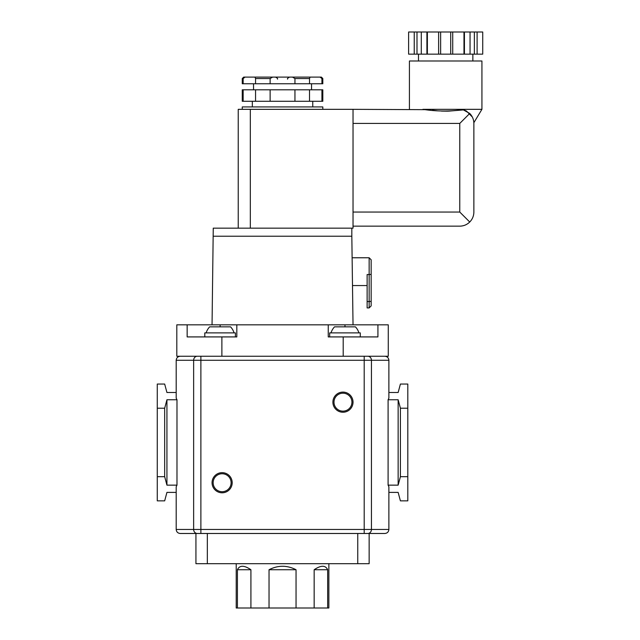 <?xml version="1.0" encoding="UTF-8"?>
<svg xmlns="http://www.w3.org/2000/svg" width="640" height="640" viewBox="0 0 640 640"><rect width="100%" height="100%" fill="white"/><g stroke="black" fill="none" stroke-linecap="round" stroke-linejoin="round"><path stroke-width="0.96" d="M473.848 122.704L481.928 109.336L422.888 109.336C435.672 111.4 449.08 111.536 463.104 109.736L466.456 111.024M466.464 111.024L472.312 116.992M473.864 123.288L473.848 122.656M472.304 116.976L466.448 111.016M463.68 109.888L448.448 111.144M447.8 111.16L441.456 111.08M437.232 110.776L432.52 110.256M427.68 109.672L353.032 109.336L353.032 228.16L213.256 228.16L212.048 324.832M463.912 109.96L464.872 110.296M464.856 110.288L463.472 109.832M459.768 212.048L459.768 123.432L469.736 113.464C472.432 116.248 473.808 119.568 473.872 123.432L473.872 212.048C473.808 215.92 472.432 219.24 469.736 222.016L459.768 212.048L353.032 212.048M469.736 113.464L463.104 109.736M309.52 83.76L309.52 78.536L310.104 77.112L321.392 77.112L322.816 78.536L322.816 83.76L270.128 83.76L270.128 78.536L255.56 78.536L254.976 77.112L243.688 77.112L242.264 78.536L243.152 78.536L245.04 77.112M270.128 78.536L272.608 77.112L254.976 77.112M310.104 77.112L272.608 77.112M309.52 78.536L294.952 78.536L292.472 77.112M270.128 83.76L255.56 83.76L255.56 78.536M255.56 83.76L243.152 83.76L243.152 78.536M322.816 109.336L322.816 106.92L242.264 106.92L242.264 109.336M243.152 101.28L242.264 101.28L242.264 89.8L322.816 89.8L322.816 101.28L243.152 101.28L243.152 89.8M243.152 83.76L242.264 83.76L242.264 78.536M320.04 77.112L321.928 78.536L321.928 83.76M321.928 101.28L321.928 89.8M294.952 83.76L294.952 78.536M322.816 78.536L321.928 78.536M309.52 101.28L309.52 89.8M294.952 101.28L294.952 89.8M270.128 101.28L270.128 89.8M255.56 101.28L255.56 89.8M464.432 32L464.432 54.152L482.728 54.152L482.728 32L408.616 32L408.616 54.152L414.24 54.152L414.24 32M459.768 226.152L353.032 226.152L459.768 226.152C463.64 226.088 466.96 224.712 469.736 222.016M238.232 228.16L238.232 109.336L353.032 109.336M351.824 228.16L351.824 236.216L213.256 236.216M352.112 257.768L369.144 257.768L369.144 301.528A2.016 0.416 180 0 0 371.152 301.112L371.152 274.128L371.152 305.904L369.144 307.92L369.144 301.528L367.128 301.528L367.128 307.92L369.144 307.92M371.152 274.128L371.152 259.784L371.152 274.128A2.016 0.416 180 0 1 369.144 274.544L367.128 274.544L367.128 301.528M353.032 324.832L351.824 236.216M235.416 336.92L235.416 332.888L204.8 332.888L204.8 336.92M234.04 332.888A14.504 14.504 0 0 0 230.544 326.848L209.672 326.848A14.504 14.504 0 0 0 206.176 332.888M360.28 336.92L360.28 332.888L329.664 332.888L329.664 336.92M358.904 332.888A14.504 14.504 0 0 0 355.408 326.848L334.536 326.848A14.504 14.504 0 0 0 331.04 332.888M377.928 324.832L377.928 336.92L343.2 336.92L343.2 356.248L388.272 356.248L388.272 324.832L328.256 324.832L328.256 336.92L343.2 336.92M236.824 336.92L236.824 324.832L187.152 324.832L187.152 336.92L236.824 336.92M180.232 356.248L200.88 356.248L180.232 356.248C177.784 356.496 176.448 357.84 176.2 360.28L193.64 360.28L193.64 529.456L176.2 529.456C176.448 531.896 177.784 533.24 180.232 533.48C177.784 533.24 176.448 531.896 176.2 529.456L176.2 486.76L176.984 485.144L176.984 399.752L176.2 398.144L176.2 360.28C176.448 357.84 177.784 356.496 180.232 356.248L176.808 356.248L176.808 324.832L187.152 324.832M236.824 324.832L328.256 324.832M221.88 336.92L221.88 356.248L343.2 356.248M197.264 356.248A4.024 3.624 90 0 0 193.64 360.28L200.88 360.28L200.88 356.248L221.88 356.248M232.192 482.728A10.072 10.072 0 0 0 217.088 474.008A10.072 10.072 0 0 0 217.088 491.448A10.072 10.072 0 0 0 232.192 482.728M231.104 482.728A8.984 8.984 0 0 0 217.632 474.952A8.984 8.984 0 0 0 217.632 490.504A8.984 8.984 0 0 0 231.104 482.728M353.032 402.168A10.072 10.072 0 0 0 337.928 393.448A10.072 10.072 0 0 0 337.928 410.888A10.072 10.072 0 0 0 353.032 402.168M351.936 402.168A8.984 8.984 0 0 0 338.472 394.392A8.984 8.984 0 0 0 338.472 409.944A8.984 8.984 0 0 0 351.936 402.168M250.92 569.736C244.104 565.112 239.6 565.112 237.416 569.736L250.92 569.736L250.92 608L236.216 608L236.216 563.696M237.416 569.736L237.416 608M327.664 569.736C325.48 565.112 320.976 565.112 314.16 569.736L327.664 569.736L327.664 608L250.92 608M314.16 569.736L314.16 608M296.048 569.736C287.04 565.112 278.04 565.112 269.032 569.736L296.048 569.736L296.048 608M269.032 569.736L269.032 608M328.864 563.696L328.864 608L327.664 608M180.232 533.48L200.88 533.48L195.936 533.48L195.936 563.696L369.144 563.696L369.144 533.48L364.2 533.48L384.848 533.48L369.144 533.48M197.264 533.48A4.024 3.624 -90 0 1 193.64 529.456L364.2 529.456L364.2 360.28L388.88 360.28C388.632 357.84 387.296 356.496 384.848 356.248L364.2 356.248L364.2 360.28L200.88 360.28L200.88 533.48L364.2 533.48L364.2 529.456L388.88 529.456C388.632 531.896 387.296 533.24 384.848 533.48C387.296 533.24 388.632 531.896 388.88 529.456L388.88 486.76L388.096 485.144L398.144 485.144L400.408 476.688L407.808 476.688L407.808 500.856L400.408 500.856L398.144 492.4L388.88 492.4M357.752 563.696L357.752 533.48M207.328 563.696L207.328 533.48M176.2 492.4L166.936 492.4L164.672 500.856L157.272 500.856L157.272 408.216L164.672 408.216L164.672 476.688L166.936 485.144L166.936 399.752L164.672 408.216M388.88 392.504L398.144 392.504L400.408 384.048L407.808 384.048L407.808 476.688M157.272 408.216L157.272 384.048L164.672 384.048L166.936 392.504L176.2 392.504M398.144 485.144L398.144 399.752L400.408 408.216L400.408 476.688M164.672 476.688L157.272 476.688M400.408 408.216L407.808 408.216M176.984 399.752L166.936 399.752M176.984 485.144L166.936 485.144M384.848 356.248C387.296 356.496 388.632 357.84 388.88 360.28L388.88 398.144L388.096 399.752L388.096 485.144M398.144 399.752L388.096 399.752M414.24 54.152L416.992 54.152L416.992 32M416.992 54.152L421.288 54.152L421.288 32M421.288 54.152L426.912 54.152L426.912 32M438.624 32L438.624 54.152L427.376 54.152L427.376 32M438.624 54.152L440.64 54.152L440.64 32M440.64 54.152L450.704 54.152L450.704 32M450.704 54.152L452.72 54.152L452.72 32M452.72 54.152L463.976 54.152L463.976 32M470.056 54.152L470.056 32M474.352 54.152L474.352 32M477.104 54.152L477.104 32M482.728 54.152L482.728 32M464.432 54.152L463.976 54.152M427.376 54.152L426.912 54.152M481.928 109.336L481.928 61L409.424 61L409.424 109.336M459.768 123.432L353.032 123.432M250.32 109.336L250.32 228.16M344.976 326.848L344.976 324.832M220.104 326.848L220.104 324.832M367.816 356.248A4.024 3.624 90 0 1 371.44 360.28L371.44 529.456A4.024 3.624 -90 0 1 367.816 533.48M312.752 106.92L312.752 101.28M252.328 106.92L252.328 101.28M311.544 89.8L311.544 83.76M253.536 89.8L253.536 83.76M408.616 54.152L408.616 32M352.496 285.56L367.128 285.56M369.144 257.768L371.152 259.784M287.576 79.128C287.168 78.632 287.84 77.96 289.592 77.112M277.504 79.128C277.912 78.632 277.24 77.96 275.488 77.112M472.864 61L472.864 54.152M418.48 61L418.48 54.152"/></g></svg>
